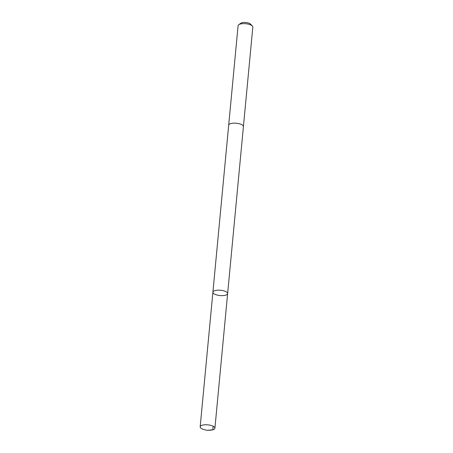 <?xml version="1.0" encoding="UTF-8"?>
<svg xmlns="http://www.w3.org/2000/svg" width="453" height="453" viewBox="0 0 453 453"><rect width="100%" height="100%" fill="white"/><g stroke="black" fill="none" stroke-linecap="round" stroke-linejoin="round"><path stroke-width="0.68" d="M228.686 125.232A7.401 2.661 5.4 0 1 228.686 125.181A7.395 2.661 5.4 0 1 237.882 123.437A7.395 2.661 5.4 0 1 243.42 126.574L227.633 293.595A7.401 2.661 -174.6 0 0 220.515 290.248A7.401 2.661 -174.6 0 0 212.899 292.202A7.401 2.661 -174.6 0 0 218.437 295.339A7.401 2.661 -174.6 0 0 227.633 293.595A7.401 2.661 -174.6 0 0 220.515 290.248A7.401 2.661 -174.6 0 0 212.899 292.202L200.175 426.805A7.401 2.661 5.4 0 1 209.371 425.061A7.401 2.661 5.4 0 1 214.909 428.198A7.401 2.661 5.4 0 1 209.988 430.225L207.27 430.35L204.631 429.721A7.401 2.661 5.4 0 1 200.175 426.805M212.899 292.202L228.686 125.181A7.401 2.661 5.4 0 1 237.882 123.437A7.401 2.661 5.4 0 1 243.42 126.574A7.401 2.661 5.4 0 1 243.414 126.625M228.686 125.181L238.091 25.674A7.401 2.661 5.4 0 1 238.759 24.705A7.401 2.661 5.4 0 1 247.287 23.93A7.401 2.661 5.4 0 1 252.349 25.991A7.401 2.661 5.4 0 1 252.825 27.067L243.42 126.574M238.759 24.705L240.883 23.199A5.266 1.897 5.4 0 1 246.947 22.65A5.266 1.897 5.4 0 1 250.549 24.117L252.349 25.991M213.176 426.245L212.836 429.795L207.27 430.35M227.633 293.595L214.909 428.198"/></g></svg>
